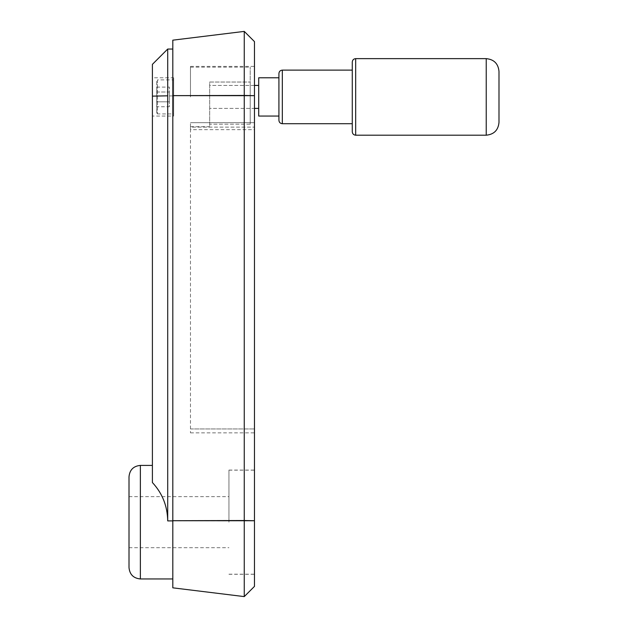 <?xml version="1.0" encoding="UTF-8"?>
<svg xmlns="http://www.w3.org/2000/svg" width="628" height="628" viewBox="0 0 628 628"><rect width="100%" height="100%" fill="white"/><g stroke="black" fill="none" stroke-linecap="round" stroke-linejoin="round"><path stroke-width="0.47" stroke-dasharray="3.14 2.35" d="M152.4 96.233L167.707 95.911L167.707 520.989C167.495 506.144 162.393 493.325 152.4 482.54L152.4 64.354M172.81 40.168L172.81 520.714M244.261 596.6L244.261 31.4M254.466 586.395L254.466 66.403L254.466 122.664L190.48 122.664L254.466 122.664L254.466 95.66M172.81 95.911L167.707 95.911L167.707 49.047M129.007 567.594L129.007 476.762M228.945 522.182L228.945 470.082L228.945 522.182M254.466 522.182L254.466 520.738M190.48 96.916L190.48 66.403L190.48 96.916M250.211 124.195L250.211 96.916L250.211 124.195L209.674 124.195L209.674 126.683L209.674 124.195L250.211 124.195L250.211 82.032L250.211 124.195M152.4 116.054L152.4 96.139L152.4 116.054L173.666 116.054L173.666 77.778L152.4 77.778M156.655 113.071L156.655 96.916L156.655 113.071L157.502 113.927L173.666 113.927L173.666 79.905L157.502 79.905L157.502 113.927L157.502 79.905L156.655 80.753L156.655 96.916L156.655 80.753M173.666 79.905L173.666 113.927M156.655 106.736L156.655 87.096L156.655 106.736L169.411 106.736L169.411 101.822L169.411 106.736M156.655 101.822L169.411 101.822L169.411 92.002L169.411 101.822L156.655 101.822M156.655 92.002L169.411 92.002L169.411 87.096L169.411 92.002L156.655 92.002M156.655 87.096L169.411 87.096M173.666 77.778L173.666 116.054M209.674 82.032L250.211 82.032L209.674 82.032L209.674 124.195L209.674 82.032M250.211 96.916L250.211 67.149L250.211 96.916M190.48 127.123L190.48 122.664L190.48 127.123L254.466 127.123L190.48 127.123L190.48 129.666L190.48 127.123M254.466 122.664L254.466 127.123L254.466 122.664M254.466 127.123L254.466 129.666L190.48 129.666L190.48 432.873L190.48 129.666L254.466 129.666L254.466 432.873L254.466 127.123M190.48 428.948L254.466 428.948L190.48 428.948M498.993 122.429L498.993 71.396M352.277 131.786L352.277 62.046M352.277 123.708L352.277 70.124L352.277 123.708M278.918 120.301L278.918 77.778M258.712 116.054L258.712 77.778M258.712 108.401L258.712 85.432L258.712 108.401L209.674 108.401L209.674 85.432L258.712 85.432M254.466 85.432L209.674 85.432L209.674 108.401L254.466 108.401M278.918 96.916L278.918 73.523M140.366 578.953L140.366 465.403M167.707 520.989L172.81 520.989M172.81 520.8L254.466 520.832M172.81 95.723L254.466 95.754M486.229 135.193L486.229 58.64M355.676 135.193L355.676 58.64M282.317 123.708L282.317 70.124M228.945 574.275L254.466 574.275M129.007 547.695L228.945 547.695M190.48 126.683L209.674 126.683M190.48 67.149L250.211 67.149M190.48 66.403L254.466 66.403M190.48 432.873L254.466 432.873M129.007 496.662L228.945 496.662M228.945 470.082L254.466 470.082M228.945 574.196L254.466 574.196M228.945 470.16L254.466 470.16"/><path stroke-width="0.94" d="M152.4 465.403L140.366 465.403L140.366 578.953L172.81 578.953L172.81 587.832L244.261 596.6L254.466 586.395L254.466 520.738L172.81 520.714L172.81 578.953M254.466 41.605L254.466 95.66L254.466 41.605L244.261 31.4L172.81 40.168L172.81 587.832M172.81 49.047L167.707 49.047L152.4 64.354L152.4 482.54C162.369 493.294 167.472 506.082 167.707 520.895L172.81 520.895M140.366 465.403C133.466 466.078 129.682 469.862 129.007 476.762L129.007 567.594C129.682 574.494 133.466 578.278 140.366 578.953M244.261 31.4L244.261 95.448L254.466 95.66L254.466 522.182M167.707 49.047L167.707 520.895M167.707 95.817L152.4 96.139L167.707 95.817M254.466 95.66L172.81 95.637L244.261 95.448L244.261 520.526L254.466 520.738M172.81 520.714L244.261 520.526L244.261 596.6M355.676 58.64L486.229 58.64C493.977 59.401 498.232 63.648 498.993 71.396L498.993 122.429C498.232 130.184 493.977 134.431 486.229 135.193L355.676 135.193C353.611 134.989 352.473 133.85 352.277 131.786L352.277 62.046C352.473 59.974 353.611 58.844 355.676 58.64L355.676 135.193M352.277 70.124L282.317 70.124L282.317 123.708L352.277 123.708M278.918 116.054L258.712 116.054L258.712 77.778L278.918 77.778L278.918 120.301C279.115 122.374 280.253 123.504 282.317 123.708M258.712 85.432L254.466 85.432M254.466 108.401L258.712 108.401M282.317 70.124C280.253 70.328 279.115 71.459 278.918 73.523L278.918 96.916M486.229 58.64L486.229 135.193"/></g></svg>
